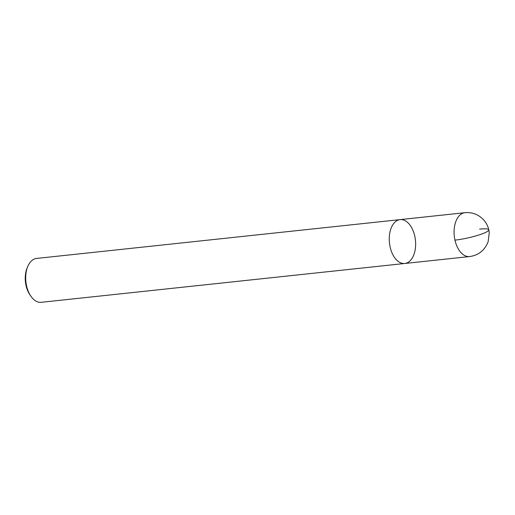 <?xml version="1.0" encoding="UTF-8"?>
<svg xmlns="http://www.w3.org/2000/svg" width="515" height="515" viewBox="0 0 515 515"><rect width="100%" height="100%" fill="white"/><g stroke="black" fill="none" stroke-linecap="round" stroke-linejoin="round"><path stroke-width="0.77" d="M404.79 263.48A22.061 13.062 83.9 0 1 390.138 247.058A22.061 13.062 83.9 0 1 400.103 219.615L36.539 258.44A22.061 13.062 83.9 0 0 27.752 266.513A22.061 13.062 83.9 0 0 26.574 285.883A22.061 13.062 83.9 0 0 30.932 296.28A22.061 13.062 83.9 0 0 41.226 302.311L404.79 263.48A22.061 13.062 83.9 0 0 415.431 240.157A22.061 13.062 83.9 0 0 400.103 219.615A22.061 13.062 83.9 0 0 390.138 247.058A22.061 13.062 83.9 0 0 404.79 263.48L469.609 256.56C478.499 255.324 484.673 250.406 488.117 241.812L489.25 232.825C488.902 228.898 487.634 225.325 485.433 222.113C480.186 215.161 473.349 212.019 464.923 212.689A22.061 13.062 83.9 0 0 454.957 240.132A22.061 13.062 83.9 0 0 469.609 256.56M27.752 266.513L27.095 268.09A19.853 11.755 83.9 0 0 26.033 285.522A19.853 11.755 83.9 0 0 29.96 294.876L30.932 296.28M454.957 240.132A22.061 3.36 -12.6 0 0 484.943 232.735A22.061 3.36 -12.6 0 0 479.574 229.117M400.103 219.615L464.923 212.689"/></g></svg>
